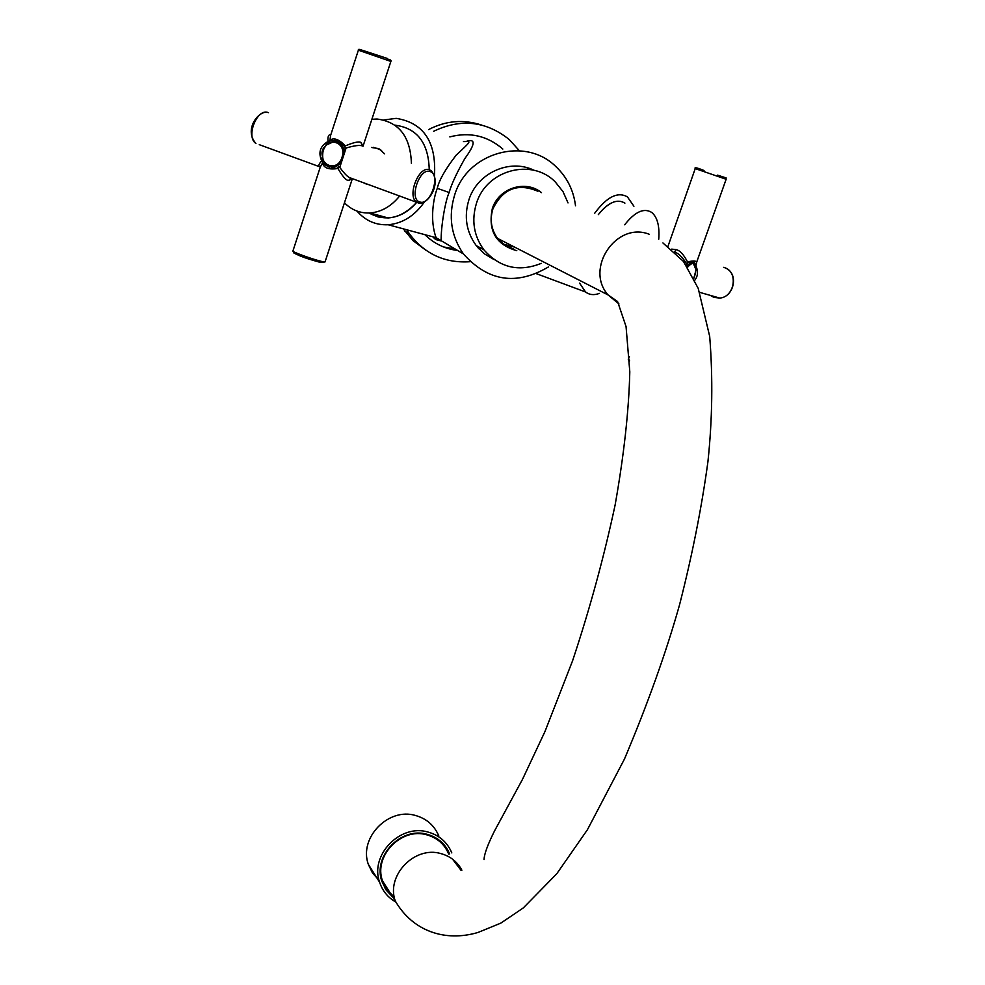 <?xml version="1.0" encoding="UTF-8"?>
<svg xmlns="http://www.w3.org/2000/svg" width="985" height="985" viewBox="0 0 985 985"><rect width="100%" height="100%" fill="white"/><g stroke="black" fill="none" stroke-linecap="round" stroke-linejoin="round"><path stroke-width="1.48" d="M341.266 162.094L332.745 167.081L329.532 166.564C333.94 167.906 337.855 166.416 341.266 162.094M344.208 153.094C343.987 147.27 341.623 143.527 337.104 141.889C341.623 143.527 343.987 147.27 344.208 153.094M341.967 157.403C347.336 142.48 327.685 135.511 323.289 150.668C317.933 165.455 337.473 172.609 341.967 157.403M344.775 152.022L339.973 166.748L339.074 166.428C343.457 172.51 346.88 176.216 349.318 177.534L352.716 178.777M334.555 167.561L332.277 167.672L337.005 168.62L339.074 166.428M329.47 167.302L322.575 163.362L322.23 160.309L321.344 159.989L322.452 156.553M332.868 141.052L334.74 140.855L330.172 140.067L328.103 142.271L327.217 141.951L325.37 146.334M334.74 140.855L337.301 141.2M330.172 140.067C333.964 137.543 338.791 139.267 344.651 145.238L342.706 145.127L334.26 140.695C334.912 139.575 337.732 141.052 342.706 145.127M344.651 145.238L344.996 148.304L345.895 148.624L344.812 150.003M339.973 166.748L345.895 148.624M362.579 146.063L362.246 145.94C360.017 144.807 354.268 145.595 344.996 148.304M329.803 141.187L330.591 135.45L358.38 50.186L390.873 61.427L363.034 146.211L360.941 142.431C358.688 141.212 353.135 142.517 344.282 146.359M328.103 142.271C327.525 136.755 328.399 134.305 330.763 134.908M327.217 141.951C320.26 146.285 318.303 152.293 321.344 159.989M320.248 167.154L319.62 166.699C318.118 165.714 318.992 163.596 322.23 160.309M259.264 144.672L320.297 166.994L322.932 162.254M337.005 168.62C328.842 169.752 324.04 168.004 322.575 163.362M337.363 167.499C342.189 175.97 345.883 180.304 348.444 180.514L352.224 178.851M384.569 153.857L378.831 148.612L371.493 147.479M367.356 184.38L364.204 183.222M411.41 163.387C410.462 136.681 398.987 121.881 377.009 119.013L371.874 119.283M399.528 196.126C391.156 206.431 381.293 212.046 369.929 212.957C360.042 213.376 351.559 209.99 344.454 202.799M395.01 125.181C417.123 128.087 428.537 142.923 429.238 169.715C428.537 142.985 417.172 128.136 395.12 125.181M416.667 202.381C408.492 211.935 398.974 217.119 388.115 217.956L378.178 216.983L369.067 212.994C385.751 222.031 401.621 218.485 416.667 202.381M424.276 202.122C414.55 215.924 402.52 223.46 388.176 224.752C375.79 225.294 365.398 220.738 357.013 211.085M383.879 119.948L396.204 118.36C423.698 122.829 436.454 141.963 434.471 175.749M432.883 236.819C435.961 240.217 437.044 240.512 436.133 237.705L436.133 237.705C429.398 219.79 433.745 196.975 437.278 188.357C439.064 180.255 445.368 169.186 456.19 155.137C473.28 139.279 470.301 141.668 463.442 141.581M436.429 239.737L441.145 240.943C440.874 226.759 445.22 201.026 449.148 192.481C451.376 184.454 456.597 173.175 464.797 158.634C475.447 144.032 475.866 138.306 466.077 141.446M575.523 205.803C573.565 190.191 566.978 177.078 555.737 166.465C525.214 136.176 467.382 152.244 454.639 195.03C448.15 216.429 451.081 236.068 463.43 253.933C488.006 281.439 516.312 285.798 548.337 266.997M527.677 169.223L527.209 167.77M502.83 149.043C487.378 135.77 469.71 131.719 449.837 136.89M519.39 150.742L509.196 139.501C485.987 121.02 460.795 118.286 433.622 131.288M470.202 261.702C445.171 263.426 424.941 254.192 409.526 233.974L406.78 229.776M424.843 234.652C433.991 243.59 444.863 248.86 457.446 250.449M478.882 248.737L480.877 248.134M481.431 124.996C463.369 119.148 445.774 120.675 428.623 129.564M426.185 250.436L412.949 240.562L403.271 228.828M480.483 247.924L478.735 248.565M479.683 247.481L478.242 248.023M454.738 248.873L443.582 246.964M479.326 247.284L477.984 247.727M457.114 250.252L454.417 250.005M388.176 224.752L436.133 237.705L463.43 253.933M494.322 259.745L484.411 253.834L476.223 245.573C466.274 231.82 463.824 216.565 468.897 199.844C477.22 172.941 509.811 158.253 534.067 170.306M541.294 263.352C518.898 272.316 499.752 267.797 483.857 249.771C473.76 235.797 471.298 220.32 476.457 203.329C486.442 169.851 532.023 157.711 555.343 182.028L563.001 191.607L568.013 202.91M541.504 192.678C525.621 179.369 498.545 188.11 492.303 208.672C487.821 230.736 495.984 244.748 516.793 250.695M537.896 191.275C517.888 182.742 502.892 188.603 492.919 208.857C489.545 220.012 491.281 230.096 498.127 239.109L505.206 245.45L513.887 249.193M537.133 190.979L532.86 188.861M513.148 248.823L507.176 246.595M534.153 189.834L533.624 189.157M512.976 246.287L510.846 246.669M509.356 246.853L507.94 246.964M633.921 206.247L627.445 196.926C617.841 191.349 606.932 196.778 594.718 213.216M579.586 283.126L585.57 291.991C589.486 294.934 594.103 295.389 599.434 293.382M624.909 203.132C617.25 198.49 608.398 202.319 598.338 214.619C603.719 207.736 609.099 203.452 614.492 201.753M658.731 239.269C659.728 225.984 657.34 217.008 651.59 212.354C643.87 207.675 634.894 211.812 624.687 224.789M695.939 266.824L696.37 266.947C698.242 272.168 697.7 276.6 694.757 280.282M696.26 263.906L695.915 266.701M695.632 265.544L696.124 264.128L695.262 264.633M689.18 262.49L688.343 261.714L687.961 262.786C684.021 254.893 680.081 250.498 676.153 249.599L671.684 249.131M688.343 261.714C694.031 260.496 696.801 260.84 696.666 262.749L696.124 264.128M686.311 263.869L686.213 265.211L686.804 264.017C682.716 257.553 678.874 253.662 675.291 252.332M687.961 262.786L686.804 264.017M693.243 261.973L694.696 263.746M692.911 261.961L694.511 262.502L694.671 263.685M693.846 278.373L695.582 273.067M692.824 262.502L686.557 265.716L692.824 262.502M693.809 278.287L696.05 269.853C695.632 262.244 692.8 261.37 687.567 267.231M332.277 167.672L325.272 164.323M326.133 145.337C322.44 148.267 321.208 152.035 322.452 156.615M503.31 244.12L514.638 247.136M529.142 187.901L528.44 187.606M394.283 897.052L387.08 889.935L382.5 880.873C373.34 856.051 401.338 827.068 426.837 834.849C437.266 837.804 444.555 844.207 448.68 854.057M451.807 852.912C447.288 842.224 439.359 835.268 428.019 832.054C400.242 823.558 369.683 855.091 379.582 882.178L368.316 864.313C358.651 837.866 388.435 807.171 415.547 815.494C426.616 818.658 434.36 825.455 438.768 835.883M368.316 864.313L372.527 873.055L379.016 880.208M379.582 882.178C382.439 890.809 387.77 897.384 395.588 901.915M392.843 897.163L386.194 890.144L381.909 881.415C372.564 856.027 401.203 826.39 427.281 834.357C437.943 837.373 445.392 843.923 449.616 853.97M444.863 845.696L448.914 853.059M385.11 888.482L392.227 896.178M426.357 834.221L422.934 833.532M381.17 863.353C379.151 875.443 382.34 885.613 390.75 893.851M342.201 159.742L337.966 164.926L332.339 166.97C327.512 166.797 324.373 164.015 322.932 158.622M343.556 155.605C344.245 147.097 341.142 142.369 334.272 141.434L326.995 144.721M348.444 180.514L350.795 178.482L349.318 177.534L418.723 203.045C428.13 205.385 442.327 182.508 430.999 170.59L429.386 169.765C418.945 165.455 406.854 195.843 416.507 202.06L418.317 202.984M360.941 142.431L362.246 145.94M266.479 112.241C257.405 111.797 244.046 130.34 255.94 143.453C245.524 137.075 256.974 108.005 268.129 112.536L268.486 112.672M325.075 261.801L321.886 261.493C313.267 259.572 291.129 251.544 292.927 251.003L320.297 167.019M352.137 178.827L351.349 178.544M418.477 203.021L419.856 203.205M390.873 61.427L390.86 61.464C391.661 60.553 390.688 59.79 387.93 59.137M381.614 150.422L380.567 150.373M449.148 192.481L437.278 188.357M723.606 267.341L724.467 267.612C738.651 271.749 734.675 297.187 719.727 298.061L713.903 297.384L710.32 295.389M704.029 170.503C697.023 167.684 694.093 167.044 695.238 168.595L726.13 179.258M676.153 249.599L674.651 251.729M629.55 360.288L628.368 359.316L629.378 356.435M628.307 359.463L629.353 361.384M696.05 269.853L693.021 262.564L690.103 263.13L686.902 266.221M320.359 262.404C308.514 259.153 299.699 256.026 293.924 253.047M362.985 50.469L387.265 58.435M419.906 202.011C430.531 205.902 441.108 174.283 430.063 171.55C419.388 167.351 408.664 199.598 419.906 202.011M649.275 234.282C616.462 221.157 584.437 268.474 608.077 294.946L618.962 303.946M662.93 242.95L683.516 261.505L698.217 288.396L709.68 336.341C712.98 377.624 712.389 419.438 707.919 461.78C701.652 507.743 692.172 555.491 679.49 605.036C666.143 652.378 647.798 703.721 624.453 759.066L587.429 829.715L556.747 873.793L523.294 907.936L500.823 923.117L478.045 932.45C445.355 942.153 412.863 931.441 395.268 900.979C385.886 875.493 414.673 845.647 440.861 853.589C450.317 856.187 457.323 861.727 461.879 870.186M334.272 141.434C329.064 141.791 325.358 144.857 323.178 150.619C321.307 160.161 324.361 165.615 332.339 166.97L332.745 167.081M352.298 178.888L325.05 261.911L320.815 262.466C303.429 257.898 294.121 254.105 292.89 251.076M373.327 147.344L380.678 149.695M369.929 212.957L388.115 217.956M409.526 233.974L404.81 231.093M483.857 249.771L476.223 245.573M536.431 273.695L585.57 291.991M699.682 292.36L719.727 298.061C733.369 297.31 738.812 275.332 727.016 268.843M717.523 175.145C730.968 179.553 724.394 176.968 726.154 179.196L695.779 264.67M695.213 168.644L668.002 246.275M686.36 265.421L686.483 264.226M688.724 262.613L688.712 262.601C692.972 261.813 694.93 261.739 694.548 262.404L693.514 262.145M693.76 278.189L695.644 272.771M362.763 50.432C359.402 49.102 357.937 49.016 358.392 50.149M497.56 238.395L608.077 294.946L617.57 301.508L626.054 326.54L629.797 371.801C628.898 410.326 624.01 454.725 615.12 504.997C603.953 557.116 589.793 609.013 572.617 660.676L545 731.461L522.481 779.394L494.642 830.724C487.772 844.453 484.238 854.069 484.041 859.56M460.894 870.137L452.571 859.179M395.268 900.979L382.5 880.873"/></g></svg>
